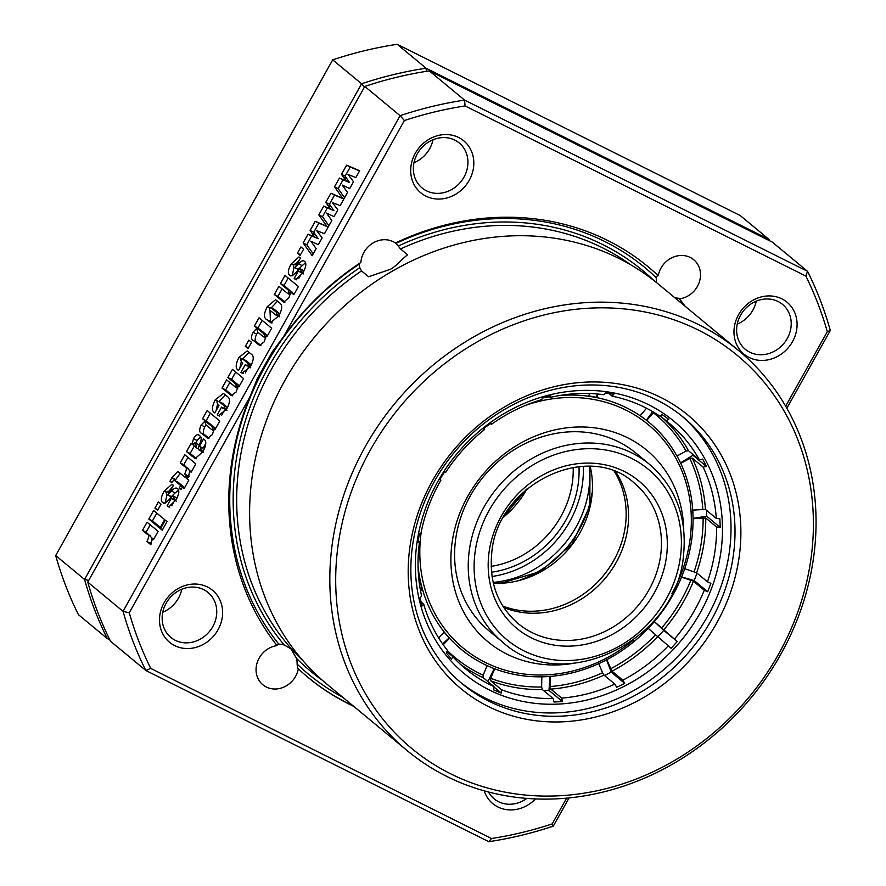 <?xml version="1.0" encoding="UTF-8"?>
<svg xmlns="http://www.w3.org/2000/svg" width="886" height="886" viewBox="0 0 886 886"><rect width="100%" height="100%" fill="white"/><g stroke="black" fill="none" stroke-linecap="round" stroke-linejoin="round"><path stroke-width="1.33" d="M393.661 74.568A391.922 348.575 129.6 0 0 361.577 83.782L332.704 59.86A391.922 348.575 -50.4 0 1 364.788 50.646A391.922 348.575 -50.4 0 1 397.216 44.3L740.175 215.519L769.059 239.43L426.088 68.222A391.922 348.575 129.6 0 0 393.661 74.568M364.456 87.038L361.577 83.782L84.558 579.455L55.685 555.533L332.704 59.86M769.757 240.837A391.922 348.575 129.6 0 0 769.059 239.43L768.738 240.327M88.711 580.419L84.558 579.455A391.922 348.575 129.6 0 0 94.592 609.701A391.922 348.575 129.6 0 0 107.317 638.596L78.444 614.674A391.922 348.575 -50.4 0 1 65.708 585.779A391.922 348.575 -50.4 0 1 55.685 555.533M108.889 637.92L107.317 638.596L109.831 639.847M426.343 71.334L426.088 68.222L397.216 44.3M450.575 773.777A255.201 226.982 -50.4 0 1 370.359 450.033A255.201 226.982 -50.4 0 1 698.511 330.146A255.201 226.982 -50.4 0 1 778.728 653.89A255.201 226.982 -50.4 0 1 450.575 773.777M699.12 324.863A259.764 231.036 129.6 0 0 379.053 424.416A259.764 231.036 129.6 0 0 407.239 750.675A259.764 231.036 129.6 0 0 446.754 776.413A259.764 231.036 129.6 0 0 766.822 676.86A259.764 231.036 129.6 0 0 738.647 350.59A259.764 231.036 129.6 0 0 699.12 324.863M738.647 350.59L658.431 284.151A259.764 231.036 129.6 0 0 618.904 258.424A259.764 231.036 129.6 0 0 298.848 357.966A259.764 231.036 129.6 0 0 327.023 684.236L407.239 750.675M432.346 480.976A177.732 158.073 129.6 0 0 488.208 706.441A177.732 158.073 129.6 0 0 716.741 622.947A177.732 158.073 129.6 0 0 660.878 397.482A177.732 158.073 129.6 0 0 432.346 480.976M711.491 619.801A173.169 154.02 -50.4 0 1 462.47 683.992A173.169 154.02 -50.4 0 1 434.384 481.463A173.169 154.02 -50.4 0 1 683.405 417.273A173.169 154.02 -50.4 0 1 711.491 619.801M164.065 602.823A33.723 29.991 129.6 0 0 174.675 645.606A33.723 29.991 129.6 0 0 218.034 629.758A33.723 29.991 129.6 0 0 207.435 586.986A33.723 29.991 129.6 0 0 164.065 602.823M212.784 626.612A29.16 25.938 -50.4 0 1 170.843 637.422A29.16 25.938 -50.4 0 1 166.114 603.311A29.16 25.938 -50.4 0 1 208.055 592.501A29.16 25.938 -50.4 0 1 212.784 626.612M162.769 612.237A29.16 25.938 129.6 0 0 178.451 598.183A29.16 25.938 129.6 0 0 181.796 589.256M415.279 153.333A33.723 29.991 129.6 0 0 425.878 196.116A33.723 29.991 129.6 0 0 469.248 180.279A33.723 29.991 129.6 0 0 458.638 137.496A33.723 29.991 129.6 0 0 415.279 153.333M463.987 177.122A29.16 25.938 -50.4 0 1 422.057 187.943A29.16 25.938 -50.4 0 1 417.317 153.832A29.16 25.938 -50.4 0 1 459.258 143.011A29.16 25.938 -50.4 0 1 463.987 177.122M413.972 162.747A29.16 25.938 129.6 0 0 429.666 148.693A29.16 25.938 129.6 0 0 433.01 139.767M484.21 790.844A33.723 29.991 129.6 0 0 535.532 798.906M526.849 798.397A29.16 25.938 -50.4 0 1 494.1 798.807A29.16 25.938 -50.4 0 1 488.507 791.995M738.547 314.718A33.723 29.991 129.6 0 0 749.146 357.501A33.723 29.991 129.6 0 0 792.505 341.653A33.723 29.991 129.6 0 0 781.906 298.87A33.723 29.991 129.6 0 0 738.547 314.718M787.255 338.507A29.16 25.938 -50.4 0 1 745.314 349.317A29.16 25.938 -50.4 0 1 740.585 315.206A29.16 25.938 -50.4 0 1 782.526 304.396A29.16 25.938 -50.4 0 1 787.255 338.507M737.241 324.132A29.16 25.938 129.6 0 0 752.923 310.067A29.16 25.938 129.6 0 0 756.279 301.151M353.669 706.308A266.597 237.116 -50.4 0 1 308.228 677.546A266.597 237.116 -50.4 0 1 298.338 668.808A22.781 20.267 -50.4 0 1 295.614 676.317A22.781 20.267 -50.4 0 1 262.854 684.767A22.781 20.267 -50.4 0 1 259.155 658.11A22.781 20.267 -50.4 0 1 277.052 645.606A266.597 237.116 -50.4 0 1 249.918 396.895L257.15 378.942L272.29 351.864L283.708 336.436L404.37 120.54A387.359 344.521 -50.4 0 1 434.284 112.024A387.359 344.521 -50.4 0 1 465.072 105.943L464.585 100.107A391.922 348.575 129.6 0 0 432.158 106.464A391.922 348.575 129.6 0 0 400.084 115.678L123.054 611.351L87.769 582.113L364.788 86.44A391.922 348.575 -50.4 0 1 396.873 77.226A391.922 348.575 -50.4 0 1 429.3 70.88L772.26 242.088L807.556 271.326L464.585 100.107L429.3 70.88M404.37 120.54L400.084 115.678L364.788 86.44M805.861 276.067A387.359 344.521 -50.4 0 1 817.9 303.533A387.359 344.521 -50.4 0 1 827.314 331.685L830.315 330.456A391.922 348.575 129.6 0 0 820.292 300.221A391.922 348.575 129.6 0 0 807.556 271.326L805.861 276.067L465.072 105.943M566.63 798.12L552.211 823.925A387.359 344.521 -50.4 0 1 522.297 832.441A387.359 344.521 -50.4 0 1 491.508 838.521L488.784 841.7A391.922 348.575 129.6 0 0 521.212 835.343A391.922 348.575 129.6 0 0 553.296 826.129L569.078 797.887M552.211 823.925L553.296 826.129M491.508 838.521L150.72 668.398A387.359 344.521 -50.4 0 1 138.681 640.932A387.359 344.521 -50.4 0 1 129.267 612.78L249.918 396.895M129.267 612.78L123.054 611.351A391.922 348.575 129.6 0 0 133.088 641.586A391.922 348.575 129.6 0 0 145.813 670.48L110.528 641.254A391.922 348.575 -50.4 0 1 97.792 612.348A391.922 348.575 -50.4 0 1 87.769 582.113M150.72 668.398L145.813 670.48L488.784 841.7M276.41 645.074L278.791 644.1A263.862 234.679 -50.4 0 1 359.251 264.094A22.781 20.267 129.6 0 0 359.805 267.672A260.218 231.434 129.6 0 0 284.251 645.019A22.781 20.267 129.6 0 0 278.791 644.1M342.727 697.238A263.862 234.679 -50.4 0 1 297.098 664.068A22.781 20.267 129.6 0 0 296.522 658.398L290.829 648.762L284.251 645.019M297.098 664.068L297.663 668.254M298.338 668.808L297.696 668.277M283.708 336.436A266.597 237.116 -50.4 0 1 360.868 262.466A22.781 20.267 -50.4 0 1 363.913 252.399A22.781 20.267 -50.4 0 1 395.411 242.997A266.597 237.116 -50.4 0 1 607.796 240.516A266.597 237.116 -50.4 0 1 648.353 266.93A266.597 237.116 -50.4 0 1 658.243 275.657A22.781 20.267 -50.4 0 1 660.956 268.159A22.781 20.267 -50.4 0 1 693.727 259.72A22.781 20.267 -50.4 0 1 697.426 286.366A22.781 20.267 -50.4 0 1 679.529 298.87A266.597 237.116 -50.4 0 1 685.077 306.224M394.768 242.465L395.953 243.406A263.862 234.679 -50.4 0 1 656.271 277.739A22.781 20.267 129.6 0 0 656.692 282.723M653.824 280.441A260.218 231.434 129.6 0 0 398.235 246.009A22.781 20.267 129.6 0 0 395.953 243.406M398.235 246.009L400.516 248.944A257.483 229.009 -50.4 0 1 602.724 247.914A257.483 229.009 -50.4 0 1 630.799 264.848M302.912 660.679A257.483 229.009 -50.4 0 1 361.532 270.917L368.587 276.764L390.593 269.222C398.567 264.272 400.107 260.628 407.571 254.791L400.516 248.944M658.243 275.657L657.6 275.125A266.597 237.116 129.6 0 0 648.031 266.664M361.532 270.917L359.805 267.672M207.158 410.55L219.783 421.016L215.132 429.333L214.213 428.37L212.452 434.55L207.734 438.193L201.631 433.354C199.217 432.49 199.051 429.721 201.133 425.036L205.164 420.872L202.584 418.735L207.158 410.55M279.71 302.968C282.612 304.817 282.346 309.026 278.924 315.615L270.673 322.681L266.808 319.658C263.574 317.93 263.751 313.555 267.362 306.545L275.535 299.69L279.71 302.968M310.111 230.471L315.228 221.312L326.879 226.262L318.827 214.877L323.722 206.106L330.245 208.797L325.793 202.396L330.91 193.237L342.572 198.187L334.509 186.802L339.416 178.031L345.939 180.733L341.487 174.332L346.603 165.173L359.672 170.721L355.851 177.554L348.076 174.509L353.514 181.73L349.704 188.552L342.184 185.041L347.522 192.45L340.158 205.63L332.383 202.584L337.832 209.805L334.011 216.627L326.502 213.105L331.84 220.525L324.475 233.705L316.701 230.659L322.139 237.869L318.329 244.691L310.809 241.18L316.147 248.589L312.171 255.711L303.134 242.952L308.04 234.181L314.563 236.872L310.111 230.471L313.755 232.287L318.871 223.128L328.174 227.082M300.897 246.939L303.588 249.165L300.099 255.401L297.419 253.186L300.897 246.939M298.936 271.559L300.93 271.282L300.974 269.244C299.734 268.657 298.161 269.654 296.234 272.257L292.28 275.812L289.822 275.402C287.485 273.541 287.939 269.721 291.173 263.939L298.992 256.918L300.487 258.014L296.566 265.025L293.543 264.648L293.543 267.085L294.772 267.472L298.549 263.806C301.052 260.96 303.034 260.13 304.496 261.326C306.689 263.22 306.179 266.974 302.957 272.6L295.78 279.644L294.163 278.437L298.294 271.027L303.355 273.918M303.942 270.728L300.487 268.912L304.131 270.739M290.409 275.801L291.007 276M296.677 264.836L295.027 263.862L296.744 264.715M293.543 267.085L298.427 269.289L302.204 265.623L298.549 263.806M303.942 260.96L304.496 261.326M284.993 275.402L298.416 286.521L293.842 294.706L290.818 292.203L288.847 297.862L283.708 302.048L274.317 294.506L278.891 286.322L287.607 293.421L288.969 292.668L288.327 290.143L280.419 283.586L284.993 275.402M259.011 317.764L271.648 328.23L266.996 336.547L266.066 335.584L264.305 341.763L259.598 345.396L253.485 340.567C251.07 339.703 250.904 336.935 252.997 332.25L257.018 328.086L254.437 325.948L259.011 317.764M248.822 340.124L251.513 342.35L248.025 348.586L245.333 346.36L248.822 340.124M246.563 365.63L248.346 365.364L247.847 363.26L242.598 358.919L240.638 359.317L241.391 361.909L242.731 363.016L238.589 370.426C235.311 368.753 235.432 364.401 238.954 357.368L247.205 350.934L251.524 354.334C254.127 356.25 253.75 360.358 250.384 366.682L242.144 373.194L240.959 372.386L245.311 364.589L250.749 367.823M242.598 358.919L246.242 360.746L242.598 358.919M232.486 369.362L243.539 378.521L238.965 386.706L237.969 385.886L236.285 391.9L231.257 395.533L222.021 388.079L226.606 379.884L235.576 387.171L236.54 386.495L235.399 383.749L227.912 377.547L232.486 369.362M222.807 408.125L224.601 407.859L224.092 405.755L218.853 401.413L216.893 401.812L217.635 404.404L218.975 405.511L214.833 412.92C211.555 411.248 211.676 406.895 215.198 399.863L223.449 393.428L227.78 396.828C230.382 398.744 229.995 402.864 226.628 409.177L218.388 415.689L217.203 414.881L221.566 407.084L227.004 410.318M218.853 401.413L222.497 403.241L218.853 401.413M199.007 449.999L201.2 449.734L200.557 447.297L199.394 446.334L203.536 438.924L204.267 439.534C206.693 441.56 206.216 445.636 202.828 451.76L195.23 458.505L186.503 451.627L191.088 443.432L192.096 444.274L193.491 438.703C195.828 434.893 197.744 433.786 199.25 435.369L200.158 436.122C201.643 437.319 201.51 439.943 199.76 443.986C198.353 446.987 198.11 448.992 199.007 449.999L203.392 452.325M198.586 434.926L199.25 435.369M184.764 454.74L195.817 463.899L191.243 472.083L189.67 470.787L188.563 477.288L184.62 474.021C186.913 469.669 186.868 467.166 184.498 466.501L180.19 462.935L184.764 454.74M187.001 478.839L188.74 480.278L184.166 488.474L182.427 487.034L180.899 489.759L179.171 488.319L180.689 485.594L174.775 480.688L173.833 480.046L171.685 482.693L169.946 481.253L171.884 477.787L177.787 471.396L185.263 477.399L186.138 475.848L187.876 477.288L187.001 478.839M171.906 498.851L173.9 498.574L173.944 496.537C172.704 495.95 171.131 496.946 169.204 499.549L165.25 503.104L162.791 502.705C160.455 500.834 160.909 497.013 164.143 491.232L171.962 484.21L173.457 485.306L169.536 492.317L166.513 491.94L166.513 494.377L167.742 494.765L171.519 491.099C174.021 488.252 176.004 487.422 177.466 488.618C179.659 490.512 179.149 494.266 175.926 499.903L168.75 506.936L167.133 505.729L171.264 498.32L176.325 501.21M176.912 498.021L173.457 496.204L177.1 498.032M163.378 503.093L163.976 503.292M169.647 492.14L167.997 491.154L169.713 492.007M166.513 494.377L171.397 496.592L175.173 492.915L171.519 491.099M176.912 488.264L177.466 488.618M158.406 501.919L161.086 504.145L157.597 510.38L154.917 508.154L158.406 501.919M165.294 520.171L167.033 521.61L162.238 530.193L160.499 528.754L165.294 520.171M153.61 510.491L164.663 519.65L159.868 528.222L148.815 519.074L153.61 510.491M147.065 522.186L158.118 531.345L153.544 539.53L151.982 538.234L150.875 544.735L146.921 541.468C149.213 537.115 149.169 534.612 146.799 533.948L142.491 530.382L147.065 522.186M326.879 226.262L328.252 226.938M328.894 225.775L322.471 216.693L318.827 214.877M342.572 198.187L343.934 198.874M344.588 197.711L338.153 188.629L334.509 186.802M786.846 408.247L830.315 330.456M359.251 264.094L359.24 263.541M656.271 277.739L657.6 275.125M684.435 305.692A266.597 237.116 129.6 0 0 678.886 298.338L679.529 298.87M678.886 298.338L674.589 297.718M827.314 331.685L785.672 406.198M338.153 188.629L343.059 179.858L339.416 178.031M343.059 179.858L349.582 182.549L345.939 180.733M349.582 182.549L345.13 176.148L341.487 174.332M345.13 176.148L350.247 166.989L346.603 165.173M350.247 166.989L359.55 170.943M322.471 216.693L327.366 207.922L333.9 210.624L329.437 204.223L334.565 195.064L343.857 199.007M313.212 253.85L306.777 244.769L311.684 235.997L318.207 238.688L313.755 232.287M327.366 207.922L323.722 206.106M333.9 210.624L330.245 208.797M329.437 204.223L325.793 202.396M334.565 195.064L330.91 193.237M306.777 244.769L303.134 242.952M311.684 235.997L308.04 234.181M318.207 238.688L314.563 236.872M318.871 223.128L315.228 221.312M300.487 254.714L297.419 253.186M296.766 279.732L294.163 278.437M298.87 278.348L301.783 273.132M303.09 272.367L300.93 271.282M292.28 275.812L293.953 267.384M293.355 265.025L291.173 263.939M295.725 264.205L299.878 259.111M297.187 268.912L298.427 269.289M302.204 265.623L305.659 262.743M294.274 293.93L290.818 292.203M284.96 302.126L277.96 296.323L274.317 294.506M277.96 296.323L282.08 288.958M290.575 293.476L288.969 292.668M292.956 293.277L284.063 285.414L280.419 283.586M284.063 285.414L288.183 278.049M272.146 322.881L270.451 321.474L269.986 310.31M269.554 307.641L267.362 306.545M271.315 307.819L277.539 301.174M279.035 315.405L276.864 314.331L276.233 312.06L279.843 313.865L274.128 309.225L270.485 307.409L271.216 307.907L269.3 308.029L269.798 310.155L275.756 314.984L279.4 316.8M276.233 312.06L271.216 307.907L274.87 309.735M274.926 314.408L276.864 314.331M267.218 336.159L266.066 335.584M260.861 345.474L257.128 342.384C254.714 341.52 254.548 338.751 256.641 334.066L252.997 332.25M256.641 334.066L257.87 332.217M260.152 330.19L257.018 328.086M260.661 329.902L254.437 325.948M258.081 327.765L262.201 320.4M263.862 333.756L267.517 335.584L261.868 331.043L258.225 329.227L257.073 329.924L257.793 332.15L262.555 336.104L263.629 336.868L264.659 336.182L263.862 333.756L258.225 329.227M262.909 331.763L259.255 329.946M265.988 336.846L264.659 336.182M248.412 347.888L245.333 346.36M243.329 373.571L240.959 372.386M245.3 372.962L248.733 366.815M250.505 366.45L248.346 365.364M251.303 364.932L246.242 360.746M239.807 368.255L241.269 361.809M241.369 358.575L238.954 357.368M242.753 358.93L249.143 352.362M239.098 386.451L237.969 385.886M232.719 395.732L225.675 389.895L222.021 388.079M225.675 389.895L229.784 382.53M237.935 387.193L236.54 386.495M239.419 385.897L231.556 379.374L227.912 377.547M231.556 379.374L235.676 371.998M219.573 416.066L217.203 414.881M221.544 415.456L224.989 409.31M226.761 408.944L224.601 407.859M224.092 405.755L227.525 407.471L222.497 403.241M216.051 410.75L217.524 404.304M217.613 401.07L215.198 399.863M218.997 401.424L225.387 394.857M215.353 428.946L214.213 428.37M209.007 438.26L205.275 435.17C202.861 434.317 202.695 431.537 204.788 426.853L201.133 425.036M204.788 426.853L206.017 425.003M208.299 422.976L205.164 420.872M208.808 422.7L202.584 418.735M206.228 420.562L210.336 413.186M215.663 428.381L210.004 423.829L206.36 422.013L205.209 422.711L205.94 424.937L211.765 429.655L212.795 428.968L212.009 426.554L206.36 422.013M211.045 424.549L207.402 422.733M215.652 428.37L212.009 426.554M214.124 429.632L212.795 428.968M199.394 446.334L203.049 448.15L200.557 447.297M203.049 448.15L205.906 443.044M196.603 458.771L190.158 453.444L186.503 451.627M190.158 453.444L194.267 446.079M193.159 444.805L192.096 444.274M195.972 443.266L197.146 440.53L193.491 438.703M197.146 440.53L200.635 436.588M203.348 450.808L201.2 449.734M199.361 445.104L194.92 442.745L195.717 443.288L193.547 443.576L194.056 445.902L196.36 447.807L195.717 443.288L199.361 445.104M198.265 448.759L196.36 447.807M191.465 471.684L189.67 470.787M188.973 476.424L184.62 474.021M188.264 475.837L189.848 472.504M190.158 471.031L183.834 464.751L180.19 462.935M183.834 464.751L187.954 457.386M184.421 488.02L182.427 487.034M181.154 489.316L179.171 488.319M184.089 487.854L180.689 485.594M184.343 487.411L178.418 482.505L173.833 480.046M171.939 482.25L169.946 481.253M174.974 480.611L180.257 473.257M187.256 478.396L185.263 477.399M169.735 507.025L167.133 505.729M171.84 505.651L174.752 500.424M176.059 499.66L173.9 498.574M165.25 503.104L166.922 494.676M166.324 492.317L164.143 491.232M168.694 491.497L172.848 486.403M170.156 496.204L171.397 496.592M175.173 492.915L178.629 490.036M157.985 509.694L154.917 508.154M162.481 529.739L160.499 528.754M160.322 527.403L152.458 520.89L148.815 519.074M152.458 520.89L156.8 513.138M153.776 539.131L151.982 538.234M151.284 543.871L146.921 541.468M150.576 543.284L152.159 539.951M152.458 538.478L146.146 532.198L142.491 530.382M146.146 532.198L150.255 524.833M583.276 466.368A100.262 89.176 -50.4 0 1 583.221 475.704A100.262 89.176 -50.4 0 1 492.062 576.476M589.301 466.357A100.262 89.176 -50.4 0 1 589.644 481.02A100.262 89.176 -50.4 0 1 493.181 582.401M591.837 493.524A100.262 89.176 -50.4 0 1 520.348 579.832M706.441 466.446L703.107 467.077L692.265 458.095L689.806 458.461L680.791 463.323L677.026 455.991L686.041 451.129L688.5 450.764L699.342 459.745L702.676 459.114L706.441 466.446L692.952 455.26L692.221 453.842M699.342 459.745A159.502 141.86 129.6 0 0 669.074 423.154A159.502 141.86 129.6 0 0 666.128 420.784L660.059 415.755M439.988 479.304L440.94 480.101L439.755 479.691L444.495 471.939L445.691 472.349A159.502 141.86 129.6 0 1 484.199 429.832L483.789 428.558L491.01 423.098L491.42 424.372A159.502 141.86 129.6 0 1 541.822 399.63L542.431 397.858L550.882 395.632L550.261 397.415A159.502 141.86 129.6 0 1 603.853 394.746L605.559 392.919L613.765 394.314L612.071 396.142A159.502 141.86 129.6 0 1 659.572 416.01L662.241 414.582L668.797 419.366L666.128 420.784M440.94 480.101A159.502 141.86 129.6 0 0 420.994 533.073L419.399 533.737L417.948 542.442L419.543 541.767A159.502 141.86 129.6 0 0 419.554 584.904A159.502 141.86 129.6 0 0 421.603 596.012L420.053 597.784L422.146 605.935L423.696 604.163A159.502 141.86 129.6 0 0 447.408 650.313L446.334 653.015L451.605 659.206L452.68 656.504A159.502 141.86 129.6 0 0 465.571 668.819A159.502 141.86 129.6 0 0 493.945 686.572L483.103 677.591L483.169 675.165L487.123 665.707L494.676 668.864L490.711 678.322L490.645 680.747L501.498 689.729L501.255 693.04L493.712 689.884L493.945 686.572M720.916 507.279A164.054 145.913 129.6 0 0 547.027 395.577A164.054 145.913 129.6 0 0 416.941 587.352A164.054 145.913 129.6 0 0 590.829 699.054A164.054 145.913 129.6 0 0 720.916 507.279M501.498 689.729A159.502 141.86 129.6 0 0 553.174 698.522L542.321 689.541L541.656 686.993L541.811 676.882L550.317 676.461L550.162 686.561L550.837 689.12L561.68 698.102A159.502 141.86 129.6 0 0 614.84 684.092L603.997 675.11L602.558 672.762L598.803 663.692L602.801 661.72L606.81 659.76L612.005 671.178L622.847 680.171A159.502 141.86 129.6 0 0 668.299 645.794L648.253 628.407L651.31 625.029L654.377 621.651L674.412 639.039A159.502 141.86 129.6 0 0 704.292 590.22L693.45 581.238L681.622 577.14L684.789 568.723L696.617 572.821L707.46 581.814A159.502 141.86 129.6 0 0 716.608 527.015L705.765 518.022L693.129 518.742L692.963 514.434L692.808 510.126L705.433 509.406L716.287 518.399A159.502 141.86 129.6 0 0 715.091 507.058A159.502 141.86 129.6 0 0 703.107 467.077M419.222 582.423L420.507 581.858L422.6 590.01L420.551 590.907M683.737 529.507A124.417 110.65 129.6 0 0 682.585 515.619A124.417 110.65 129.6 0 0 550.715 430.917A124.417 110.65 129.6 0 0 452.07 576.343A124.417 110.65 129.6 0 0 572.799 663.426M649.693 464.497L636.059 453.211A115.302 102.543 129.6 0 0 512.485 450.786A115.302 102.543 129.6 0 0 455.692 570.13A115.302 102.543 129.6 0 0 488.961 630.788L502.595 642.084C562.411 697.26 677.801 640.766 683.604 554.138C687.004 517.191 675.697 487.311 649.693 464.497A115.302 102.543 129.6 0 0 538.987 454.784A115.302 102.543 129.6 0 0 468.982 552.964A115.302 102.543 129.6 0 0 502.595 642.084M460.476 682.32A173.169 154.02 129.6 0 0 645.274 683.527A173.169 154.02 129.6 0 0 729.355 505.053A173.169 154.02 129.6 0 0 681.389 415.634M550.261 397.415L548.777 396.175M491.42 424.372L490.412 423.53M418.225 540.681L419.543 541.767M438.625 637.887L444.218 632.095L449.501 638.285L443.221 644.775M420.451 590.342L422.201 589.677L420.23 581.98M421.127 602.037L423.696 604.163M442.612 643.912L449.102 637.953L444.163 632.161M446.865 651.686L452.68 656.504M487.898 681.567L494.211 668.675M501.255 693.04L493.923 686.96M543.694 690.67L548.999 690.415L549.907 676.483M561.68 698.102L562.499 701.59L553.983 702.011L553.174 698.522M562.499 701.59L548.999 690.415M604.485 675.509L611.24 672.197L606.578 659.871M622.847 680.171L624.741 683.372L616.734 687.303L614.84 684.092M624.741 683.372L611.24 672.197M657.711 637.012L663.736 630.367L654.355 621.673M674.412 639.039L677.225 641.542L671.112 648.297L668.299 645.794M677.225 641.542L663.736 630.367M681.699 576.941L694.214 580.563L697.005 573.153M707.46 581.814L710.882 583.331L707.715 591.748L704.292 590.22M707.715 591.748L694.214 580.563M693.118 518.354L706.718 516.239L706.485 510.281M716.287 518.399L719.886 518.797L720.207 527.414L716.608 527.015M720.207 527.414L706.718 516.239M653.746 412.267L646.736 420.462L640.179 415.689L646.514 408.224M680.57 462.891L692.952 455.26M598.017 394.06L596.854 397.57L588.647 396.175L589.533 393.506M640.201 415.667L646.337 420.141L652.705 411.647M612.071 396.142L608.826 393.462M588.725 395.931L596.455 397.249L597.33 393.993M503.68 607.408A91.147 81.069 129.6 0 0 627.975 526.317A91.147 81.069 129.6 0 0 615.836 472.016M516.97 498.585A91.147 81.069 -50.4 0 1 511.388 505.33M296.522 658.398A260.218 231.434 129.6 0 0 322.526 680.393M307.907 677.281A266.597 237.116 129.6 0 0 348.154 703.418A266.597 237.116 129.6 0 0 353.027 705.777M347.079 178.95L343.436 177.134M331.397 207.025L327.742 205.209M315.704 235.1L312.06 233.273M296.456 279.788L294.805 278.968M284.727 302.204L281.914 300.797M291.97 291.959L288.327 290.143M271.592 322.936L269.499 321.884M270.451 321.474L266.808 319.658M260.484 345.573L258.114 344.388M257.128 342.384L253.485 340.567M251.27 364.977L247.847 363.26M232.409 395.798L229.74 394.469M239.043 385.576L235.399 383.749M208.631 438.371L206.25 437.186M205.275 435.17L201.631 433.354M195.684 458.018L192.029 456.201M188.142 468.317L184.498 466.501M178.418 482.505L174.775 480.688M175.539 479.603L171.884 477.787M169.425 507.091L167.775 506.26M150.443 535.764L146.799 533.948M503.669 517.092A91.147 81.069 129.6 0 0 527.081 488.817M573.176 467.365A91.147 81.069 -50.4 0 1 573.098 474.907A91.147 81.069 -50.4 0 1 491.165 566.375M493.38 583.243A91.147 81.069 129.6 0 0 502.55 583.176A91.147 81.069 129.6 0 0 592.346 490.855A91.147 81.069 129.6 0 0 590.165 466.39M614.319 471.418A91.147 81.069 -50.4 0 1 626.037 518.764A91.147 81.069 -50.4 0 1 536.24 611.085A91.147 81.069 -50.4 0 1 502.805 606.035M491.542 572.212A95.699 85.122 129.6 0 0 578.99 466.645M705.433 509.406A159.502 141.86 129.6 0 0 704.248 498.076A159.502 141.86 129.6 0 0 692.265 458.095M689.806 458.461A157.52 140.11 -50.4 0 1 701.612 497.899A157.52 140.11 -50.4 0 1 702.786 509.04M418.059 566.32A147.297 131.006 129.6 0 0 418.746 571.891A147.297 131.006 129.6 0 0 421.548 585.934A147.297 131.006 129.6 0 0 446.854 635.184A147.297 131.006 129.6 0 0 490.899 667.28A147.297 131.006 129.6 0 0 546.064 676.671A147.297 131.006 129.6 0 0 602.801 661.72A147.297 131.006 129.6 0 0 651.31 625.029A147.297 131.006 129.6 0 0 683.206 572.932A147.297 131.006 129.6 0 0 692.963 514.434A147.297 131.006 129.6 0 0 691.656 499.992A147.297 131.006 129.6 0 0 678.909 459.657A147.297 131.006 129.6 0 0 643.457 418.07A147.297 131.006 129.6 0 0 592.745 396.873A147.297 131.006 129.6 0 0 559.52 395.544M525.896 405.223A145.049 129.013 -50.4 0 1 689.961 500.856A145.049 129.013 -50.4 0 1 671.865 593.775M633.734 639.803A145.049 129.013 -50.4 0 1 421.193 571.647A145.049 129.013 -50.4 0 1 421.315 531.478M549.486 396.773A147.297 131.006 129.6 0 0 542.354 398.091M483.169 675.165A157.52 140.11 -50.4 0 1 447.319 650.545M460.277 664.168A159.502 141.86 129.6 0 0 483.103 677.591M541.656 686.993A157.52 140.11 -50.4 0 1 490.711 678.322M490.645 680.747A159.502 141.86 129.6 0 0 542.321 689.541M602.558 672.762A157.52 140.11 -50.4 0 1 550.162 686.561M550.837 689.12A159.502 141.86 129.6 0 0 603.997 675.11M655.363 634.952A157.52 140.11 -50.4 0 1 610.565 668.83M612.005 671.178A159.502 141.86 129.6 0 0 657.456 636.801M690.936 580.086A157.52 140.11 -50.4 0 1 661.488 628.196M663.57 630.046A159.502 141.86 129.6 0 0 693.45 581.238M703.119 517.657A157.52 140.11 -50.4 0 1 694.103 571.669M696.617 572.821A159.502 141.86 129.6 0 0 705.765 518.022M653.303 412.721A157.52 140.11 -50.4 0 1 686.041 451.129M688.5 450.764A159.502 141.86 129.6 0 0 661.089 416.619M660.867 553.551A91.147 81.069 -50.4 0 1 605.526 631.164A91.147 81.069 -50.4 0 1 518.011 623.478C497.854 605.902 489.094 582.589 491.719 553.54C496.304 484.731 588.204 439.965 634.287 483.103A91.147 81.069 -50.4 0 1 660.867 553.551M680.681 554.946A110.739 98.49 -50.4 0 1 565.556 660.546A110.739 98.49 -50.4 0 1 474.818 554.304A110.739 98.49 -50.4 0 1 589.943 448.693A110.739 98.49 -50.4 0 1 680.681 554.946M666.704 554.902A95.699 85.122 129.6 0 0 588.293 463.079A95.699 85.122 129.6 0 0 488.795 554.348A95.699 85.122 129.6 0 0 567.217 646.16A95.699 85.122 129.6 0 0 666.704 554.902M294.019 267.417L297.663 269.233M287.607 293.421L290.231 294.728M263.629 336.868L265.789 337.954M235.576 387.171L237.758 388.256M211.765 429.655L213.936 430.74M166.989 494.709L170.633 496.525M493.336 583.054L502.041 582.977L540.604 571.415L572.135 543.849L589.832 506.127L589.976 466.39M504.389 515.84L525.985 489.759"/></g></svg>
